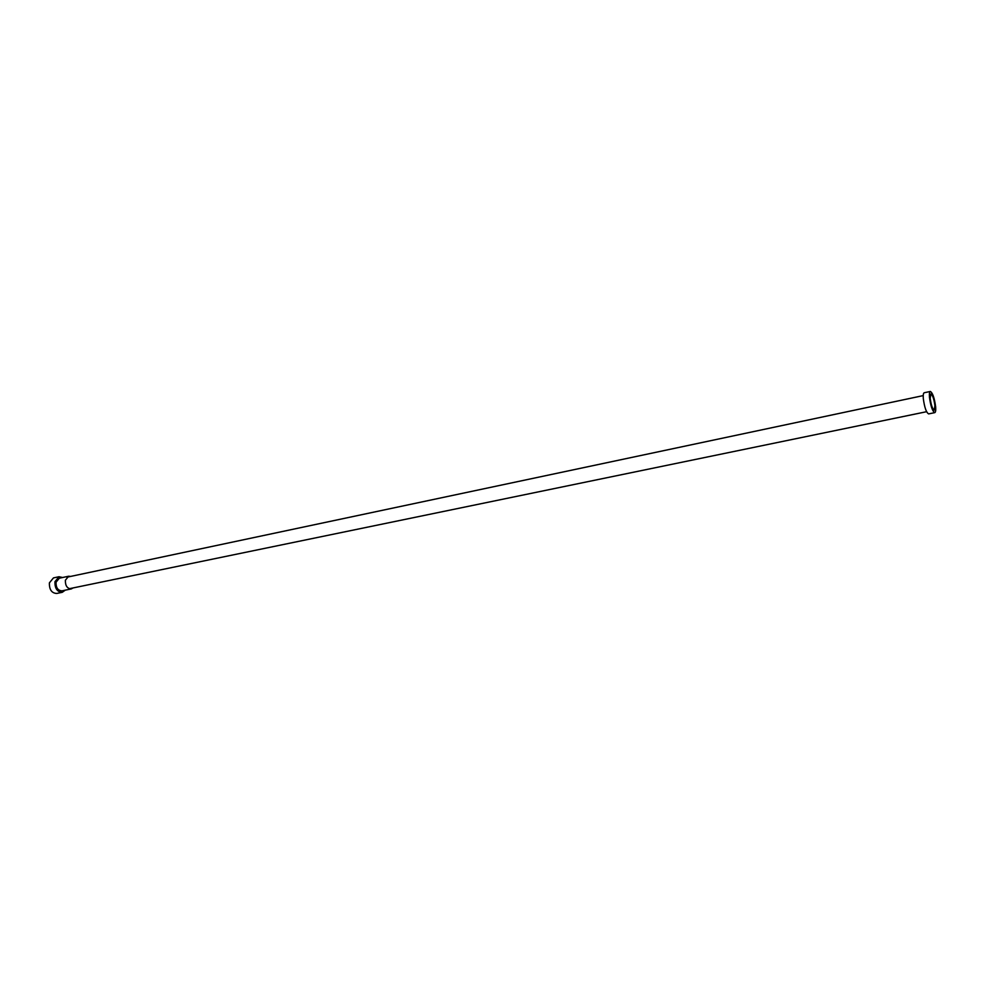 <?xml version="1.0" encoding="UTF-8"?>
<svg xmlns="http://www.w3.org/2000/svg" width="985" height="985" viewBox="0 0 985 985"><rect width="100%" height="100%" fill="white"/><g stroke="black" fill="none" stroke-linecap="round" stroke-linejoin="round"><path stroke-width="1.48" d="M934.913 405.697L934.248 410.117C932.475 409.058 931.12 405.143 930.197 398.371L930.874 393.975C932.647 395.047 934.002 398.95 934.913 405.697M65.244 590.163L62.264 592.317C57.216 591.973 54.778 588.439 54.963 581.679L59.002 576.73L62.597 577.505M62.264 592.317L56.699 593.462C51.639 593.13 49.213 589.596 49.398 582.861L53.449 577.912L59.002 576.73M73.087 587.922L71.302 588.919C67.214 588.636 65.244 585.743 65.379 580.251L68.642 576.225L70.674 576.41M71.302 588.919L61.969 590.84C57.869 590.569 55.899 587.688 56.047 582.221L59.322 578.207L68.642 576.225M930.332 391.451L924.213 392.756C923.351 393.089 923.056 395.01 923.302 398.519C924.496 407.396 926.269 412.518 928.633 413.909L934.765 412.641C935.627 412.309 935.91 410.376 935.651 406.83C934.445 397.977 932.672 392.855 930.332 391.451C929.495 391.784 929.2 393.704 929.458 397.214C930.665 406.115 932.438 411.25 934.765 412.641M926.602 411.705L69.258 588.722M923.228 395.601L66.857 577.222"/></g></svg>
